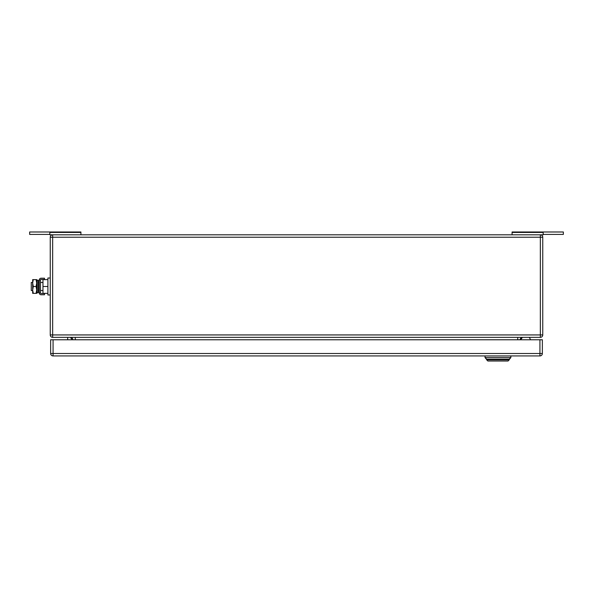 <?xml version="1.0" encoding="UTF-8"?>
<svg xmlns="http://www.w3.org/2000/svg" width="593" height="593" viewBox="0 0 593 593"><rect width="100%" height="100%" fill="white"/><g stroke="black" fill="none" stroke-linecap="round" stroke-linejoin="round"><path stroke-width="0.89" d="M543.166 234.413L563.35 234.413L563.35 231.989L512.078 231.989L512.078 234.813M543.166 231.989L543.166 234.813L49.834 234.813L49.834 231.989L29.65 231.989L29.65 234.413L49.834 234.413M512.078 232.441L543.166 232.441M49.834 231.989L80.922 231.989L80.922 234.813M80.922 232.441L49.834 232.441M67.676 337.358L67.676 339.774M70.523 337.358L71.975 339.774M529.638 337.825L530.55 339.774L529.638 337.825A0.808 0.808 0 0 0 528.904 337.358M522.174 337.699L520.721 339.774L522.174 337.699A0.808 0.808 0 0 1 522.833 337.358M542.758 334.934L542.758 237.237L52.658 237.237L52.658 234.813A2.424 2.424 0 0 0 50.242 237.237L50.242 334.934A2.424 2.424 0 0 0 52.658 337.358L540.342 337.358A2.424 2.424 0 0 0 542.758 334.934L540.342 334.934L540.342 337.358M542.758 237.237A2.424 2.424 0 0 0 540.342 234.813L540.342 334.934L52.658 334.934L52.658 337.358M522.574 337.358A2.424 2.424 0 0 0 520.15 339.774A2.424 2.424 0 0 1 522.574 337.358M70.426 337.358A2.424 2.424 0 0 1 72.85 339.774M487.854 361.011L486.645 359.803L509.254 359.803L508.045 361.011L510.87 357.542L485.03 357.542L487.854 361.011L508.045 361.011M486.645 359.158L509.254 359.158L486.645 359.158L485.03 357.542L485.03 355.926M510.87 355.926L510.87 357.542L509.254 359.158M53.066 355.926L539.934 355.926A2.424 2.424 0 0 0 542.358 353.502L539.934 353.502L539.934 355.926A2.424 2.424 0 0 0 542.358 353.502L542.358 339.774L539.934 339.774L539.934 353.502L53.066 353.502L53.066 355.926A2.424 2.424 0 0 1 50.642 353.502L50.642 339.774L539.934 339.774M32.667 282.453L31.266 282.453L31.266 290.526L32.667 290.526M47.9 293.35L42.97 293.35L42.97 279.622L47.9 279.622M50.242 278.013L47.9 278.013L47.9 286.486L42.97 286.486M47.9 286.486L47.9 294.966L50.242 294.966M33.282 279.622L32.667 283.054L32.667 279.622L36.707 279.622L36.707 293.35L32.667 293.35L32.667 283.054L33.282 286.486L32.667 290.059L33.282 293.35M33.282 286.486L36.091 286.486L36.707 289.918L36.091 293.35M36.091 279.622L36.707 283.054L36.091 286.486M44.505 294.765L44.505 293.55L41.08 293.55A0.615 0.615 0 0 1 40.472 292.942L39.257 292.942A1.823 1.823 0 0 0 41.08 294.765L44.505 294.765M40.472 280.037A0.615 0.615 0 0 1 41.08 279.422L44.505 279.422L44.505 278.213L41.08 278.213A1.823 1.823 0 0 0 39.257 280.037L40.472 280.037L40.472 292.942M39.257 280.037L39.257 292.942M38.323 291.875L38.323 292.631L37.174 292.868L37.174 280.111L38.323 280.348L38.323 291.875M37.174 280.111L36.788 281.971L37.174 292.868M50.242 237.237L52.658 237.237L52.658 334.934L50.242 334.934M517.733 337.358L517.733 339.774M75.267 339.774L75.267 337.358M53.066 339.774L53.066 353.502L50.642 353.502M38.323 282.453L39.257 282.453M40.472 282.453L42.97 282.453M38.323 290.526L39.257 290.526M40.472 290.526L42.97 290.526"/></g></svg>
